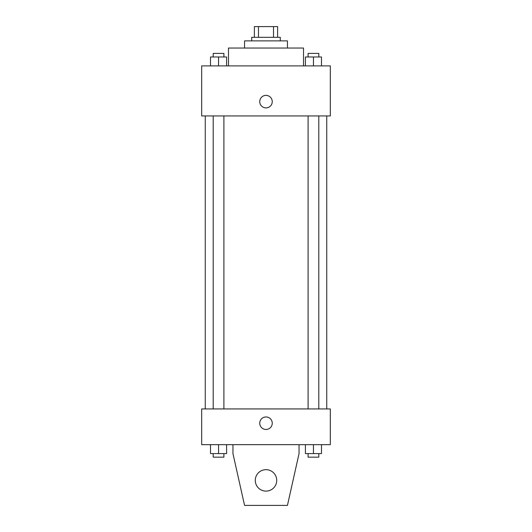 <?xml version="1.0" encoding="UTF-8"?>
<svg xmlns="http://www.w3.org/2000/svg" width="532" height="532" viewBox="0 0 532 532"><rect width="100%" height="100%" fill="white"/><g stroke="black" fill="none" stroke-linecap="round" stroke-linejoin="round"><path stroke-width="0.8" d="M258.479 37.32L258.479 26.6L254.389 26.6L254.389 37.32L254.389 26.6M258.479 26.6L277.611 26.6L277.611 37.32M273.521 37.32L273.521 26.6M251.709 40.891L251.709 37.32L280.291 37.32L280.291 40.891M244.56 48.04L244.56 40.891L287.44 40.891L287.44 48.04M228.481 65.901L228.481 48.04L303.519 48.04L303.519 65.901M201.681 65.901L330.319 65.901L330.319 115.929L201.681 115.929L201.681 65.901M266 107.89A6.251 6.251 0 0 1 260.587 98.506A6.251 6.251 0 0 1 271.413 98.506A6.251 6.251 0 0 1 266 107.89M201.681 408.928L330.319 408.928L330.319 444.659L201.681 444.659L201.681 408.928M259.749 423.219A6.251 6.251 0 0 1 269.125 417.8A6.251 6.251 0 0 1 269.125 428.632A6.251 6.251 0 0 1 259.749 423.219M299.05 444.659L299.05 453.59L287.44 505.4L244.56 505.4L232.95 453.59L232.95 444.659M255.28 480.389A10.72 10.72 0 0 1 271.36 471.106A10.72 10.72 0 0 1 271.36 489.673A10.72 10.72 0 0 1 255.28 480.389M305.415 65.901L305.415 56.971L321.488 56.971L321.488 65.901L321.488 56.971M313.454 65.901L313.454 56.971M318.808 56.971L318.808 53.4L308.095 53.4L308.095 56.971M210.512 65.901L210.512 56.971L226.585 56.971L226.585 65.901L226.585 56.971M218.546 65.901L218.546 56.971M223.906 56.971L223.906 53.4L213.192 53.4L213.192 56.971M305.415 444.659L305.415 453.59L321.488 453.59L321.488 444.659L321.488 453.59M313.454 453.59L313.454 444.659M318.808 453.59L318.808 457.161L308.095 457.161L308.095 453.59M210.512 444.659L210.512 453.59L226.585 453.59L226.585 444.659L226.585 453.59M218.546 453.59L218.546 444.659M223.906 453.59L223.906 457.161L213.192 457.161L213.192 453.59M326.741 408.928L326.741 115.929M205.259 408.928L205.259 115.929M308.095 115.929L308.095 408.928M318.808 115.929L318.808 408.928M223.906 408.928L223.906 115.929M213.192 408.928L213.192 115.929"/></g></svg>
